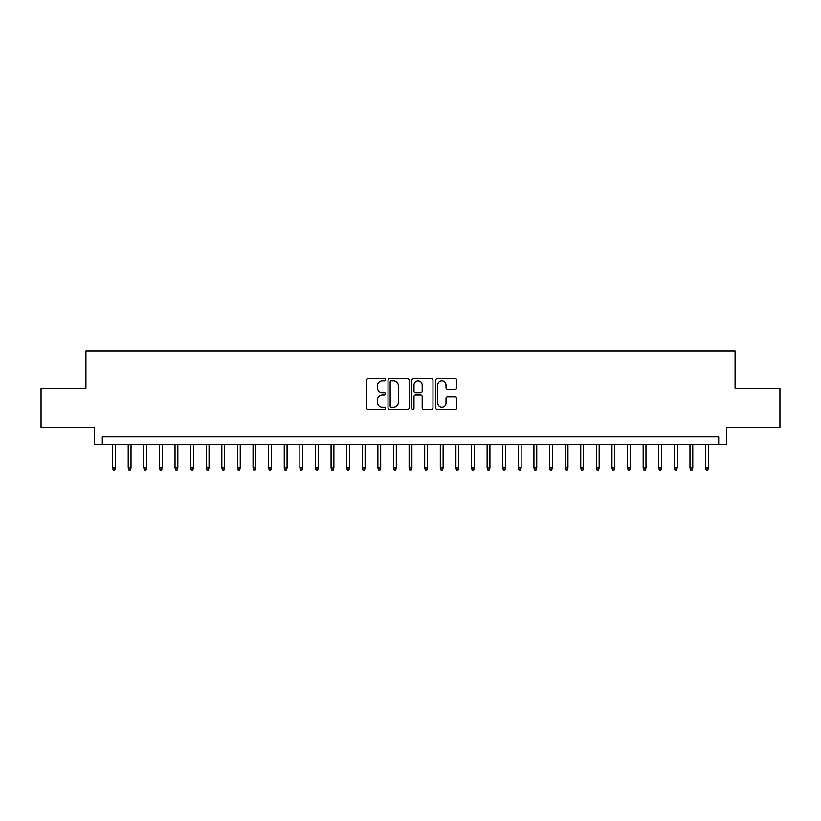<?xml version="1.0" encoding="UTF-8"?>
<svg xmlns="http://www.w3.org/2000/svg" width="821" height="821" viewBox="0 0 821 821"><rect width="100%" height="100%" fill="white"/><g stroke="black" fill="none" stroke-linecap="round" stroke-linejoin="round"><path stroke-width="1.23" d="M385.531 379.713A1.067 1.067 0 0 0 384.464 378.645L368.188 378.645A1.529 1.529 0 0 0 366.659 380.174L366.659 407.739A1.529 1.529 0 0 0 368.188 409.279L384.464 409.279A1.067 1.067 0 0 0 385.531 408.201A1.067 1.067 0 0 0 384.464 407.134L382.35 407.134A4.905 4.905 0 0 1 377.455 402.228L377.455 399.93A4.905 4.905 0 0 1 382.35 395.034L384.464 395.034A1.067 1.067 0 0 0 385.531 393.957A1.067 1.067 0 0 0 384.464 392.89L382.35 392.89A4.905 4.905 0 0 1 377.455 387.984L377.455 385.685A4.905 4.905 0 0 1 382.35 380.79L384.464 380.79A1.067 1.067 0 0 0 385.531 379.713M455.265 389.441A1.529 1.529 0 0 0 456.794 387.912L456.794 380.174A1.529 1.529 0 0 0 455.265 378.645L437.193 378.645A1.529 1.529 0 0 0 435.664 380.174L435.664 407.739A1.529 1.529 0 0 0 437.193 409.279L455.265 409.279A1.529 1.529 0 0 0 456.794 407.739L456.794 398.401A1.529 1.529 0 0 0 455.265 396.871L447.527 396.871A1.529 1.529 0 0 0 445.998 398.401L445.998 403.039A4.095 4.095 0 0 1 441.903 407.134A4.095 4.095 0 0 1 437.798 403.039L437.798 384.885A4.095 4.095 0 0 1 441.903 380.79A4.095 4.095 0 0 1 445.998 384.885L445.998 387.912A1.529 1.529 0 0 0 447.527 389.441L455.265 389.441M718.703 444.674L726.503 444.674L726.503 427.505L779.95 427.505L779.95 388.497L735.082 388.497L735.082 351.049L85.918 351.049L85.918 388.497L41.05 388.497L41.05 427.505L94.497 427.505L94.497 444.674L718.703 444.674L718.703 436.875L102.297 436.875L102.297 444.674M409.156 380.174A1.529 1.529 0 0 0 407.627 378.645L389.554 378.645A1.529 1.529 0 0 0 388.025 380.174L388.025 407.739A1.529 1.529 0 0 0 389.554 409.279L407.627 409.279A1.529 1.529 0 0 0 409.156 407.739L409.156 380.174M413.374 378.645L431.446 378.645A1.529 1.529 0 0 1 432.975 380.174L432.975 407.739A1.529 1.529 0 0 1 431.446 409.279L423.708 409.279A1.529 1.529 0 0 1 422.179 407.739L422.179 396.564A1.529 1.529 0 0 0 420.65 395.034L415.518 395.034A1.529 1.529 0 0 0 413.989 396.564L413.989 408.201A1.067 1.067 0 0 1 412.912 409.279A1.067 1.067 0 0 1 411.844 408.201L411.844 380.174A1.529 1.529 0 0 1 413.374 378.645M391.237 380.79A1.067 1.067 0 0 0 390.17 381.857L390.17 406.056A1.067 1.067 0 0 0 391.237 407.134L393.464 407.134A4.905 4.905 0 0 0 398.359 402.228L398.359 385.685A4.905 4.905 0 0 0 393.464 380.79L391.237 380.79M422.179 384.957A4.095 4.095 0 0 0 418.084 380.862A4.095 4.095 0 0 0 413.989 384.957L413.989 391.35A1.529 1.529 0 0 0 415.518 392.89L420.65 392.89A1.529 1.529 0 0 0 422.179 391.35L422.179 384.957M115.412 467.929L114.786 469.951L113.226 469.951L112.6 467.929L115.412 467.929L115.412 444.674M112.6 467.929L112.6 444.674M131.011 467.929L130.385 469.951L128.825 469.951L128.209 467.929L131.011 467.929L131.011 444.674M128.209 467.929L128.209 444.674M146.62 467.929L145.994 469.951L144.434 469.951L143.808 467.929L146.62 467.929L146.62 444.674M143.808 467.929L143.808 444.674M162.219 467.929L161.604 469.951L160.044 469.951L159.418 467.929L162.219 467.929L162.219 444.674M159.418 467.929L159.418 444.674M177.829 467.929L177.203 469.951L175.643 469.951L175.017 467.929L177.829 467.929L177.829 444.674M175.017 467.929L175.017 444.674M193.438 467.929L192.812 469.951L191.252 469.951L190.626 467.929L193.438 467.929L193.438 444.674M190.626 467.929L190.626 444.674M209.037 467.929L208.411 469.951L206.851 469.951L206.225 467.929L209.037 467.929L209.037 444.674M206.225 467.929L206.225 444.674M224.646 467.929L224.02 469.951L222.46 469.951L221.834 467.929L224.646 467.929L224.646 444.674M221.834 467.929L221.834 444.674M240.245 467.929L239.629 469.951L238.059 469.951L237.443 467.929L240.245 467.929L240.245 444.674M237.443 467.929L237.443 444.674M255.854 467.929L255.228 469.951L253.668 469.951L253.042 467.929L255.854 467.929L255.854 444.674M253.042 467.929L253.042 444.674M271.464 467.929L270.838 469.951L269.278 469.951L268.652 467.929L271.464 467.929L271.464 444.674M268.652 467.929L268.652 444.674M287.063 467.929L286.437 469.951L284.877 469.951L284.251 467.929L287.063 467.929L287.063 444.674M284.251 467.929L284.251 444.674M302.672 467.929L302.046 469.951L300.486 469.951L299.86 467.929L302.672 467.929L302.672 444.674M299.86 467.929L299.86 444.674M318.271 467.929L317.645 469.951L316.085 469.951L315.469 467.929L318.271 467.929L318.271 444.674M315.469 467.929L315.469 444.674M333.88 467.929L333.254 469.951L331.694 469.951L331.068 467.929L333.88 467.929L333.88 444.674M331.068 467.929L331.068 444.674M349.479 467.929L348.863 469.951L347.304 469.951L346.678 467.929L349.479 467.929L349.479 444.674M346.678 467.929L346.678 444.674M365.088 467.929L364.462 469.951L362.903 469.951L362.277 467.929L365.088 467.929L365.088 444.674M362.277 467.929L362.277 444.674M380.698 467.929L380.072 469.951L378.512 469.951L377.886 467.929L380.698 467.929L380.698 444.674M377.886 467.929L377.886 444.674M396.297 467.929L395.671 469.951L394.111 469.951L393.495 467.929L396.297 467.929L396.297 444.674M393.495 467.929L393.495 444.674M411.906 467.929L411.28 469.951L409.72 469.951L409.094 467.929L411.906 467.929L411.906 444.674M409.094 467.929L409.094 444.674M427.505 467.929L426.889 469.951L425.329 469.951L424.703 467.929L427.505 467.929L427.505 444.674M424.703 467.929L424.703 444.674M443.114 467.929L442.488 469.951L440.928 469.951L440.302 467.929L443.114 467.929L443.114 444.674M440.302 467.929L440.302 444.674M458.723 467.929L458.097 469.951L456.538 469.951L455.912 467.929L458.723 467.929L458.723 444.674M455.912 467.929L455.912 444.674M474.322 467.929L473.696 469.951L472.137 469.951L471.521 467.929L474.322 467.929L474.322 444.674M471.521 467.929L471.521 444.674M489.932 467.929L489.306 469.951L487.746 469.951L487.12 467.929L489.932 467.929L489.932 444.674M487.12 467.929L487.12 444.674M505.531 467.929L504.915 469.951L503.355 469.951L502.729 467.929L505.531 467.929L505.531 444.674M502.729 467.929L502.729 444.674M521.14 467.929L520.514 469.951L518.954 469.951L518.328 467.929L521.14 467.929L521.14 444.674M518.328 467.929L518.328 444.674M536.749 467.929L536.123 469.951L534.563 469.951L533.937 467.929L536.749 467.929L536.749 444.674M533.937 467.929L533.937 444.674M552.348 467.929L551.722 469.951L550.162 469.951L549.536 467.929L552.348 467.929L552.348 444.674M549.536 467.929L549.536 444.674M567.958 467.929L567.332 469.951L565.772 469.951L565.146 467.929L567.958 467.929L567.958 444.674M565.146 467.929L565.146 444.674M583.557 467.929L582.941 469.951L581.371 469.951L580.755 467.929L583.557 467.929L583.557 444.674M580.755 467.929L580.755 444.674M599.166 467.929L598.54 469.951L596.98 469.951L596.354 467.929L599.166 467.929L599.166 444.674M596.354 467.929L596.354 444.674M614.775 467.929L614.149 469.951L612.589 469.951L611.963 467.929L614.775 467.929L614.775 444.674M611.963 467.929L611.963 444.674M630.374 467.929L629.748 469.951L628.188 469.951L627.562 467.929L630.374 467.929L630.374 444.674M627.562 467.929L627.562 444.674M645.983 467.929L645.357 469.951L643.797 469.951L643.171 467.929L645.983 467.929L645.983 444.674M643.171 467.929L643.171 444.674M661.582 467.929L660.956 469.951L659.396 469.951L658.781 467.929L661.582 467.929L661.582 444.674M658.781 467.929L658.781 444.674M677.192 467.929L676.566 469.951L675.006 469.951L674.38 467.929L677.192 467.929L677.192 444.674M674.38 467.929L674.38 444.674M692.791 467.929L692.175 469.951L690.615 469.951L689.989 467.929L692.791 467.929L692.791 444.674M689.989 467.929L689.989 444.674M708.4 467.929L707.774 469.951L706.214 469.951L705.588 467.929L708.4 467.929L708.4 444.674M705.588 467.929L705.588 444.674"/></g></svg>
